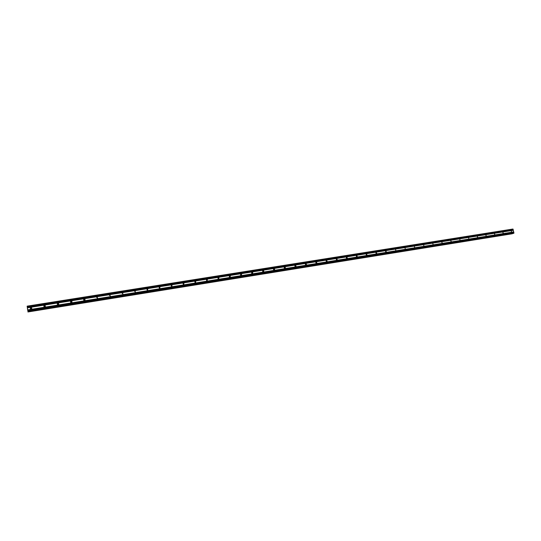 <?xml version="1.0" encoding="UTF-8"?>
<svg xmlns="http://www.w3.org/2000/svg" width="541" height="541" viewBox="0 0 541 541"><rect width="100%" height="100%" fill="white"/><g stroke="black" fill="none" stroke-linecap="round" stroke-linejoin="round"><path stroke-width="0.81" d="M511.576 231.988L511.211 230.906L511.685 231.954M503.191 233.333L502.826 232.245L503.306 233.293M494.731 234.686L494.474 233.556L494.846 234.652M486.183 236.059L485.804 234.963L486.305 236.018M477.547 237.445L477.297 236.302L477.683 237.398M468.831 238.845L468.58 237.695L468.831 238.845M460.026 240.251L459.776 239.102L460.026 240.251M451.133 241.678L450.721 240.576L451.289 241.624M442.146 243.119L441.727 242.016L442.315 243.058M433.07 244.573L432.82 243.403L433.07 244.573M423.901 246.047L423.65 244.87L423.901 246.047M414.643 247.535L414.392 246.344L414.643 247.535M405.283 249.029L405.033 247.839L405.283 249.029M395.829 250.551L395.579 249.354L395.829 250.551M386.274 252.079L386.024 250.875L386.274 252.079M376.624 253.628L376.367 252.417L376.624 253.628M366.866 255.19L366.615 253.979L366.866 255.19M357.006 256.772L356.438 255.731L356.756 255.548L357.317 256.596L357.006 256.772M347.045 258.368L346.45 257.354L346.795 257.144L347.383 258.165L347.045 258.368M336.969 259.984L336.346 259.004L336.718 258.747L337.341 259.741L336.969 259.984M326.791 261.621L326.142 260.674L326.541 260.377L327.19 261.323L326.791 261.621M316.505 263.271L315.822 262.378L316.255 262.02L316.931 262.912L316.505 263.271M306.098 264.934L305.395 264.116L305.854 263.677L306.558 264.508L306.118 264.698M295.589 266.625L294.859 265.881L295.339 265.361L296.062 266.111L295.589 266.625M284.951 268.329L284.214 267.68L284.708 267.058L285.445 267.714L284.951 268.329M274.206 270.054L273.469 269.506L273.956 268.769L274.693 269.33L274.206 270.054M263.339 271.792L262.622 271.345L263.088 270.507L263.805 270.967L263.339 271.792M252.349 273.557L251.666 273.198L252.099 272.265L252.782 272.63L252.349 273.557M241.232 275.335L240.596 275.058L240.988 274.037L241.631 274.328L241.232 275.335M229.993 277.141L229.398 276.924L229.749 275.829L230.351 276.059L229.993 277.141M218.625 278.967L218.077 278.798L218.381 277.648L218.936 277.824L218.625 278.967M207.129 280.806L206.621 280.678L206.885 279.481L207.399 279.616L207.129 280.806M195.497 282.673L195.03 282.571L195.254 281.34L195.727 281.442L195.497 282.673M183.737 284.559L183.298 284.485L183.487 283.22L183.933 283.301L183.737 284.559M171.835 286.466L171.429 286.405L171.585 285.121L171.997 285.181L171.835 286.466L171.369 285.371M159.791 288.4L159.412 288.353L159.548 287.041L159.933 287.088L159.791 288.4M159.074 287.359L159.825 288.394M147.612 290.355L147.253 290.314L147.368 288.989L147.727 289.022L147.612 290.355M146.881 289.307L147.679 290.334M135.284 292.329L135.04 290.957L135.284 292.329M134.547 291.288L135.007 291.281L135.399 292.302M122.807 294.331L122.564 292.945L122.807 294.331M122.063 293.29L122.55 293.263L122.969 294.284M110.188 296.353L109.945 294.96L110.188 296.353M109.424 295.325L109.945 295.271L110.398 296.285M97.407 298.402L97.164 297.002L97.407 298.402M96.629 297.388L97.191 297.3L97.671 298.307M84.477 300.478L84.207 300.471C83.429 299.985 83.442 299.518 84.234 299.065L84.511 299.072C85.282 299.558 85.268 300.025 84.477 300.478M83.672 299.491L84.281 299.362L84.795 300.343M71.385 302.575L71.128 302.575C70.33 302.094 70.337 301.621 71.148 301.154L71.412 301.161C72.203 301.641 72.196 302.115 71.385 302.575M70.56 301.621L71.216 301.438L71.77 302.399M58.137 304.698L57.887 304.698C57.069 304.225 57.076 303.751 57.901 303.271L58.151 303.271C58.962 303.751 58.962 304.225 58.137 304.698M57.285 303.792L57.995 303.548L58.584 304.461M44.72 306.848L44.484 306.855C43.645 306.382 43.645 305.902 44.484 305.415L44.727 305.415C45.566 305.888 45.559 306.368 44.72 306.848M43.848 306.003L44.612 305.685L45.234 306.544M31.141 309.026L30.911 309.033C30.053 308.566 30.053 308.079 30.905 307.586L31.141 307.579C31.993 308.052 31.993 308.532 31.141 309.026M30.249 308.255L31.06 307.849L31.716 308.634M305.381 264.339L305.55 264.725M294.852 265.942L295.095 266.476M284.221 267.579L284.519 268.228M273.476 269.242L273.827 269.986M262.615 270.933L263.014 271.758M251.633 272.65L252.079 273.536M240.529 274.388L241.016 275.335M229.31 276.16L229.837 277.148L229.296 276.153M218.016 277.979L218.523 278.973M206.594 279.819L207.081 280.813M195.058 281.692L195.511 282.436M183.392 283.592L183.791 284.208M171.632 285.553L171.91 285.959M27.625 309.716L27.55 309.276M27.645 309.635L27.577 309.195L27.652 309.635M27.577 309.195L27.632 309.777M27.503 308.911L27.429 308.519M27.415 308.411L27.53 308.891M27.503 308.776L27.429 308.302M27.862 311.116L27.145 306.152L27.895 311.109M513.531 233.36L28.024 311.69L513.95 232.961L512.922 229.032L27.145 306.152M512.226 233.78L27.943 311.968L512.435 233.536M171.125 285.432L171.997 285.181M183.027 283.531L183.697 284.566M194.794 281.651L195.423 282.679M206.432 279.798L207.02 280.813M217.928 277.966L218.49 278.973M240.535 274.368L241.043 275.342M251.653 272.603L252.126 273.55M262.642 270.858L263.088 271.785M273.509 269.134L273.935 270.033M284.255 267.43L284.661 268.295M294.886 265.746L295.264 266.585M305.401 264.076L305.76 264.887M315.802 262.432L316.133 263.203M326.095 260.809L326.406 261.54M336.272 259.2L336.563 259.89M346.348 257.611L346.605 258.253M356.309 256.049L356.553 256.637M366.176 254.5L366.385 255.034M375.934 252.972L376.117 253.438M385.598 251.47L385.747 251.856M27.415 307.748L513.301 230.25M27.429 307.809L513.348 230.29M27.327 307.187L513.206 229.817M27.314 307.105L513.226 229.742M27.206 306.436L513.111 229.228M27.956 311.927L512.435 233.712M28.044 311.616L513.869 233.252M27.997 311.271L513.95 232.961M27.889 310.602L513.835 232.447M27.875 310.534L513.788 232.4M27.78 309.979L513.686 231.967M27.774 309.898L513.713 231.9M27.949 311.873L512.449 233.665M252.782 272.63L251.964 273.049M122.888 292.965L122.55 293.263M135.378 290.984L135.007 291.281M147.727 289.022L147.321 289.327M159.933 287.088L159.494 287.399M183.933 283.301L183.433 283.612M195.727 281.442L195.2 281.766M207.399 279.616L206.838 279.94M218.936 277.824L218.348 278.148M230.351 276.059L229.736 276.383M241.631 274.328L240.988 274.659M263.805 270.967L263.115 271.305M274.693 269.33L273.976 269.668M285.445 267.714L284.701 268.059M296.062 266.111L295.298 266.456M306.558 264.508L305.766 264.853M316.931 262.912L316.194 263.23M327.19 261.323L326.534 261.601M337.341 259.741L336.759 259.978M347.383 258.165L346.869 258.368M357.317 256.596L356.864 256.779M367.15 255.041L366.744 255.196M376.888 253.492L376.522 253.634"/></g></svg>
